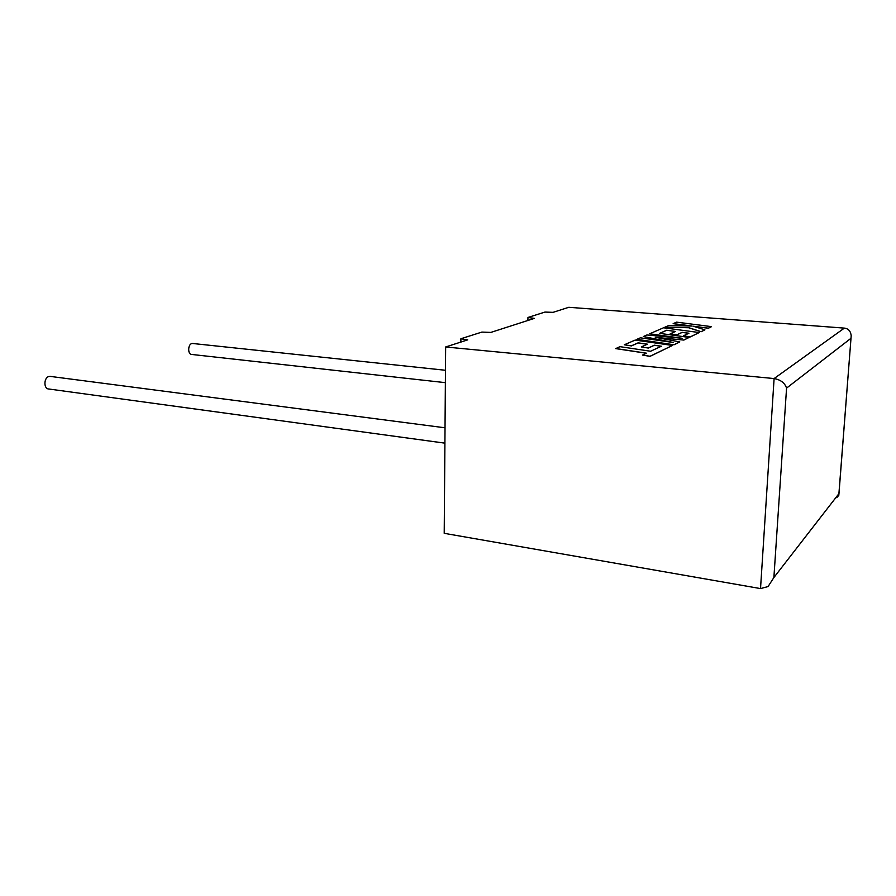 <?xml version="1.0" encoding="UTF-8"?>
<svg xmlns="http://www.w3.org/2000/svg" width="896" height="896" viewBox="0 0 896 896"><rect width="100%" height="100%" fill="white"/><g stroke="black" fill="none" stroke-linecap="round" stroke-linejoin="round"><path stroke-width="1.34" d="M50.59 376.432L49.112 376.454C43.736 377.362 43.456 388.987 48.81 388.998L444.909 443.15M445.368 382.659L191.699 354.446C187.578 354.592 187.79 344.187 191.934 343.526L192.853 343.504M445.648 346.976L444.214 533.322L760.525 588.582L768.051 586.578L773.886 577.539L838.902 493.685L851.2 335.731C850.674 331.139 848.4 328.608 844.368 328.115L568.781 307.294L553.101 312.346L544.947 312.077L527.957 317.464L534.386 318.382L490.829 332.416L481.88 332.091L460.891 338.744L467.701 339.864L445.648 346.976L774.099 378.56L844.368 328.115M527.89 320.477L527.957 317.464M460.858 342.07L460.891 338.744M836.73 497.694L838.846 495.23L838.902 493.685M850.92 338.352L786.565 388.114C784.818 382.939 780.662 379.747 774.099 378.56L760.525 588.582M615.698 348.522L646.486 353.192L642.454 355.085L650.059 356.261L672.493 345.453L635.174 340.077L624.31 344.781L631.389 345.822L638.154 342.843L647.394 344.187L641.323 346.931L648.334 347.973L654.349 345.195L661.394 346.226L650.597 351.254L619.987 346.662L615.686 348.611L646.33 353.259M642.454 355.085L650.048 356.35L672.493 345.453M624.31 344.781L631.389 345.923L638.142 342.933L647.248 344.254M641.323 346.931L648.334 348.062L654.349 345.285L661.248 346.293M666.658 330.232L675.517 331.43L670.152 333.861L676.861 334.779L682.181 332.326L688.923 333.234L683.346 335.866L690.39 336.829L699.261 332.55L663.522 327.779L649.678 333.782L682.102 338.274L646.934 334.97L643.339 336.538L673.434 342.507L640.394 337.814L636.866 339.338L674.083 344.77L679.806 341.925L655.267 337.288L683.838 340.077L689.158 337.422L659.602 333.357L666.658 330.232L675.371 331.498M674.083 344.68L679.806 341.925M656.197 337.467L683.838 340.077M683.838 339.987L689.158 337.422M659.747 333.379L666.658 330.322M670.152 333.861L676.861 334.869L682.181 332.405L688.789 333.301M683.346 335.866L690.379 336.918L699.261 332.55M649.678 333.782L680.12 338.094M643.339 336.538L671.832 342.283M636.866 339.338L674.083 344.77M673.165 323.602L692.082 326.054L668.651 325.562L664.91 327.174L688.61 327.645L701.109 331.666L704.917 329.829L693.146 326.2L708.355 328.171L711.536 326.637L676.536 322.134L673.165 323.68L691.309 326.043M711.536 326.637L708.355 328.261L693.616 326.346M664.91 327.174L688.61 327.734L701.109 331.755L704.917 329.829M786.565 388.114L773.886 577.539M851.032 337.814L838.936 494.01M192.517 343.47L445.469 370.272M50.109 376.376L445.032 427.795"/></g></svg>
